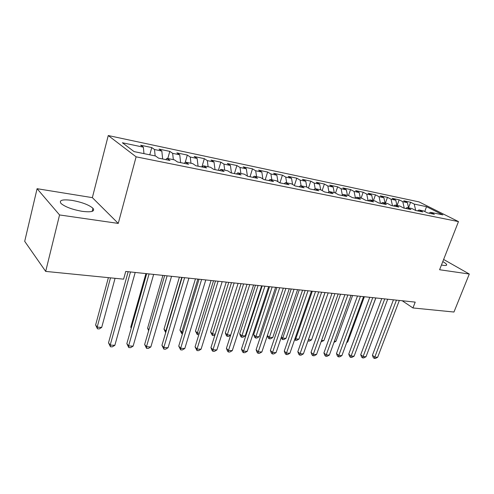 <?xml version="1.0" encoding="UTF-8"?>
<svg xmlns="http://www.w3.org/2000/svg" width="494" height="494" viewBox="0 0 494 494"><rect width="100%" height="100%" fill="white"/><g stroke="black" fill="none" stroke-linecap="round" stroke-linejoin="round"><path stroke-width="0.74" d="M82.27 211.346C91.631 212.439 95.194 211.413 92.958 208.264C88.908 204.831 81.936 202.207 72.044 200.385C62.423 199.156 58.755 200.194 61.04 203.497C65.257 206.955 72.334 209.573 82.27 211.346M441.457 265.006L443.229 265.334C445.835 265.698 446.959 265.426 446.607 264.518C446.218 263.765 444.946 262.796 442.791 261.616M37.087 188.702L59.558 214.952L118.264 223.418L92.353 197.637L37.087 188.702L24.7 241.338L45.683 271.404L123.605 279.159L125.729 271.453L415.207 302.124L412.947 307.953L453.955 312.029L469.3 274.028L443.631 259.467M92.353 197.637L108.254 135.541L419.097 201.916L458.475 221.602L136.109 156.826L108.254 135.541M424.784 211.525L426.501 206.665L414.225 204.084L410.588 202.244L403.771 200.805L407.396 202.651L402.783 201.682L399.171 199.829L392.18 198.353L395.78 200.212L391.057 199.218L387.469 197.359L380.306 195.846L383.881 197.711L379.04 196.692L375.477 194.827L368.135 193.271L371.686 195.149L366.721 194.105L363.183 192.228L355.655 190.641L359.175 192.518L354.081 191.45L350.579 189.566L342.861 187.936L346.343 189.826L341.119 188.727L337.649 186.831L329.726 185.157L333.178 187.059L327.812 185.929L324.379 184.027L316.253 182.311L319.661 184.219L314.153 183.058L310.763 181.156L302.414 179.39L305.786 181.304L300.13 180.112L296.777 178.198L288.206 176.389L291.528 178.309L285.717 177.087L282.414 175.166L273.608 173.308L276.881 175.228L270.91 173.974L267.655 172.048L258.603 170.134L261.826 172.066L255.682 170.776L252.483 168.843L243.178 166.873L246.339 168.812L240.022 167.485L236.885 165.546L227.314 163.526L230.414 165.465L223.912 164.101L220.837 162.156L210.987 160.075L214.019 162.02L207.326 160.612L204.318 158.667L194.179 156.524L197.137 158.475L190.246 157.024L187.319 155.073L176.871 152.868L179.754 154.82L172.653 153.331L169.8 151.374L159.037 149.102L161.834 151.059L154.517 149.515L151.757 147.564L140.66 145.217L143.365 147.175L143.964 153.628M426.501 206.665L442.852 214.865L430.49 212.334L429.014 213.204M143.365 147.175L122.376 142.766L134.102 151.609L155.579 156.005L158.506 158.129L169.967 160.457L166.978 158.346L174.456 159.877L177.482 161.989L188.578 164.249L185.497 162.137L192.746 163.625L195.859 165.731L206.616 167.923L203.448 165.817L210.475 167.256L213.674 169.362L224.097 171.48L220.861 169.38L227.678 170.782L230.945 172.875L241.06 174.938L237.75 172.844L244.363 174.197L247.704 176.29L257.522 178.285L254.144 176.204L260.566 177.519L263.969 179.6L273.503 181.539L270.064 179.464L276.307 180.742L279.765 182.817L289.021 184.7L285.532 182.632L291.596 183.873L295.109 185.942L304.106 187.776L300.562 185.713L306.459 186.923L310.022 188.98L318.766 190.758L315.178 188.708L320.909 189.881L324.521 191.931L333.024 193.66L329.393 191.616L334.969 192.765L338.618 194.803L346.893 196.482L343.219 194.451L348.653 195.568L352.339 197.594L360.392 199.236L356.687 197.211L361.972 198.292L365.69 200.311L373.538 201.91L369.796 199.897L374.94 200.953L378.694 202.96L386.333 204.516L382.56 202.515L387.58 203.54L391.359 205.541L398.806 207.054L395.002 205.066L399.893 206.066L403.703 208.054L410.952 209.53L407.13 207.548L411.897 208.524L415.732 210.5L422.802 211.938L418.955 209.969L423.605 210.919L427.458 212.889L434.356 214.291L430.49 212.334M154.517 149.515L155.147 155.919M161.834 151.059L162.649 158.969M172.653 153.331L173.332 159.648M179.754 154.82L180.625 162.631M166.978 158.346L165.743 159.599M190.246 157.024L190.98 163.261M197.137 158.475L198.069 166.182M185.497 162.137L184.237 163.366M207.326 160.612L208.104 166.768M214.019 162.02L215.007 169.633M203.448 165.817L202.163 167.015M223.912 164.101L224.733 170.177M230.414 165.465L231.451 172.98M220.861 169.38L219.552 170.554M240.022 167.485L240.887 173.487M246.339 168.812L247.408 176.105M237.75 172.844L236.422 173.993M255.682 170.776L256.584 176.704M261.826 172.066L262.888 178.939M254.144 176.204L252.798 177.327M270.91 173.974L271.842 179.828M276.881 175.228L277.937 181.718M270.064 179.464L268.699 180.563M285.717 177.087L286.681 182.866M291.528 178.309L292.572 184.447M285.532 182.632L284.155 183.712M300.13 180.112L301.124 185.83M305.786 181.304L306.817 187.127M300.562 185.713L299.173 186.769M314.153 183.058L315.178 188.708L313.77 189.739M319.661 184.219L320.699 189.838M327.812 185.929L328.942 191.938M333.178 187.059L334.24 192.611M329.393 191.616L327.973 192.635M341.119 188.727L342.354 195.056M346.343 189.826L347.43 195.315M343.219 194.451L341.792 195.445M354.081 191.45L355.414 198.069M359.175 192.518L360.28 197.946M356.687 197.211L355.248 198.187M366.721 194.105L368.11 200.805M371.686 195.149L372.816 200.515M369.796 199.897L368.351 200.854M379.04 196.692L380.454 203.318M383.881 197.711L385.03 203.022M382.56 202.515L381.109 203.454M391.057 199.218L392.495 205.77M395.78 200.212L396.948 205.461M395.002 205.066L393.545 205.986M402.783 201.682L404.246 208.165M407.396 202.651L408.575 207.844M407.13 207.548L405.667 208.449M414.225 204.084L415.707 210.487M418.955 209.969L417.486 210.858M59.558 214.952L45.683 271.404M458.475 221.602L439.598 269.743L469.3 274.028M118.264 223.418L136.109 156.826M402.196 300.747L412.947 307.953M410.588 202.244L408.55 207.727M399.171 199.829L397.09 205.492M387.469 197.359L385.388 203.09M375.477 194.827L373.396 200.632M363.183 192.228L361.102 198.119M350.579 189.566L348.498 195.531M337.649 186.831L335.506 193.061M324.379 184.027L322.162 190.591M310.763 181.156L308.454 188.072M296.777 178.198L294.381 185.516M282.414 175.166L279.937 182.854M267.655 172.048L265.185 179.847M252.483 168.843L250.026 176.759M236.885 165.546L234.434 173.585M220.837 162.156L218.397 170.319M204.318 158.667L201.898 166.96M187.319 155.073L185.219 162.409M169.8 151.374L167.806 158.512M151.757 147.564L149.775 154.82M393.434 299.821L372.42 355.242L374.785 357.125L396.46 300.142M377.675 357.255L375.409 358.459L374.254 358.403L374.785 357.125L377.675 357.255L399.337 300.445M374.254 358.403L373.31 357.656L372.42 355.242M359.138 342.669L375.866 297.956M381.745 298.58L360.731 354.692L363.078 356.588L384.752 298.901M366.029 356.724L363.751 357.94L362.571 357.891L363.078 356.588L366.029 356.724L387.704 299.21M362.571 357.891L361.633 357.131L360.731 354.692M369.765 297.314L348.752 354.124L351.08 356.044L372.754 297.629M354.105 356.18L351.814 357.415L350.604 357.36L351.08 356.044L354.105 356.18L375.78 297.95M350.604 357.36L349.672 356.594L348.752 354.124M346.924 341.941L347.72 341.99L364.362 296.74M347.72 341.99L346.695 342.552M334.401 341.2L335.957 341.292L352.593 295.492M335.957 341.292L333.975 342.379M357.489 296.011L336.488 353.55L338.791 355.489L360.459 296.326M341.891 355.624L339.582 356.878L338.341 356.822L338.791 355.489L341.891 355.624L363.559 296.653M338.341 356.822L337.421 356.044L336.488 353.55M344.905 294.677L323.916 352.951L326.201 354.914L347.85 294.992M329.375 355.056L327.053 356.322L325.781 356.267L326.201 354.914L329.375 355.056L351.03 295.326M325.781 356.267L324.867 355.482L323.916 352.951M321.563 340.44L323.91 340.582L340.533 294.214M323.91 340.582L321.088 341.768M325.046 292.572L308.447 339.662L311.578 339.847L328.183 292.905M308.41 339.631L307.966 340.903M311.578 339.847L309.349 341.088L308.095 341.014M331.999 293.312L311.035 352.346L313.289 354.328L334.92 293.621M316.549 354.476L314.209 355.76L312.906 355.699L313.289 354.328L316.549 354.476L338.18 293.967M312.906 355.699L312.004 354.902L311.035 352.346M312.313 291.225L295.745 338.909L298.95 339.1L315.524 291.565M295.085 338.334L295.745 338.909L295.418 340.286L294.646 339.6M298.95 339.1L296.703 340.36L295.418 340.286M318.754 291.905L297.82 351.722L300.049 353.729L321.65 292.213M303.39 353.877L301.037 355.174L299.697 355.118L300.049 353.729L303.39 353.877L324.996 292.565M299.697 355.118L298.808 354.315L297.82 351.722M299.259 289.842L282.722 338.143L286.007 338.334L302.556 290.188M281.413 336.964L282.722 338.143L282.432 339.532L281.172 337.668M286.007 338.334L283.747 339.606L282.432 339.532M305.162 290.466L284.272 351.08L286.471 353.111L308.028 290.768M289.898 353.266L287.527 354.581L286.156 354.519L286.471 353.111L289.898 353.266L311.467 291.133M286.156 354.519L285.279 353.704L284.272 351.08M285.878 288.422L269.378 337.346L272.744 337.55L289.256 288.78M267.39 335.512L269.378 337.346L269.125 338.761L268.304 338.001L267.365 335.574M272.744 337.55L270.471 338.835L269.125 338.761M291.213 288.99L270.372 350.425L272.54 352.475L294.047 289.286M276.053 352.636L273.67 353.97L272.262 353.908L272.54 352.475L276.053 352.636L297.579 289.663M272.262 353.908L271.397 353.087L270.372 350.425M269.533 286.693L253.669 334.623L255.694 336.538L259.152 336.741L275.615 287.335M272.151 286.971L255.478 337.97L254.669 337.198L253.669 334.623M259.152 336.741L256.861 338.05L255.478 337.97M276.887 287.471L256.102 349.752L258.238 351.827L279.684 287.767M261.851 351.994L259.443 353.34L257.998 353.278L258.238 351.827L261.851 351.994L283.309 288.15M257.998 353.278L257.146 352.444L256.102 349.752M255.478 285.205L239.676 333.771L241.665 335.71L245.209 335.92L261.622 285.853M258.066 285.476L241.486 337.161L240.689 336.383L239.676 333.771M245.209 335.92L242.906 337.241L241.486 337.161M262.166 285.909L241.455 349.06L243.554 351.16L264.926 286.205M247.259 351.327L244.839 352.697L243.357 352.636L243.554 351.16L247.259 351.327L268.656 286.6M243.357 352.636L242.517 351.79L241.455 349.06M241.06 283.673L225.32 332.894L227.271 334.858L230.692 335.056M243.61 283.945L227.271 334.858L227.135 336.328L226.357 335.543L225.32 332.894M230.636 335.228L228.586 336.414L227.135 336.328M247.043 284.309L226.413 348.344L228.469 350.474L249.76 284.6M232.279 350.647L229.84 352.037L228.321 351.969L228.469 350.474L232.279 350.647L253.595 285.001M228.321 351.969L227.499 351.117L226.413 348.344M226.258 282.105L210.586 331.999L212.5 333.981L215.217 334.142M228.765 282.37L212.5 333.981L212.408 335.475L210.586 331.999M214.964 334.938L213.896 335.562L212.408 335.475M231.488 282.661L210.95 347.615L212.97 349.771L234.168 282.945M216.885 349.95L214.433 351.358L212.871 351.29L212.97 349.771L216.885 349.95L238.108 283.365M212.871 351.29L212.062 350.425L210.95 347.615M211.055 280.499L195.463 331.079L197.341 333.079L199.304 333.197M213.519 280.759L197.341 333.079L197.291 334.599L195.463 331.079M198.847 334.673L197.291 334.599M215.495 280.969L195.068 346.868L197.038 349.048L218.126 281.247M201.064 349.227L198.594 350.66L196.989 350.586L197.038 349.048L201.064 349.227L222.177 281.673M196.989 350.586L195.068 346.868M195.445 278.844L179.94 330.134L181.767 332.159L182.947 332.227M197.859 279.098L181.767 332.159L181.767 333.697L179.94 330.134M182.484 333.74L181.767 333.697M199.039 279.221L178.735 346.096L180.656 348.301L201.614 279.499M184.793 348.492L182.311 349.943L180.656 349.869L180.656 348.301L184.793 348.492L205.788 279.937M180.656 349.869L178.735 346.096M179.396 277.14L163.989 329.165L166.114 331.233M181.761 277.393L165.774 331.208L165.805 332.264M165.7 332.629L163.989 329.165M182.101 277.43L161.933 345.3L163.804 347.535L184.62 277.696M168.059 347.727L165.564 349.202L163.86 349.128L163.804 347.535L168.059 347.727L188.918 278.153M163.86 349.128L161.933 345.3M162.897 275.393L147.601 328.164L148.929 329.745M148.638 330.733L147.601 328.164M164.656 275.578L144.643 344.485L146.459 346.745L167.12 275.843M150.843 346.949L148.33 348.443L146.576 348.363L146.459 346.745L150.843 346.949L171.542 276.313M146.576 348.363L144.643 344.485M145.921 273.596L130.756 327.139L131.33 327.849M131.213 328.257L130.756 327.139M146.687 273.676L126.847 343.645L128.601 345.936L149.083 273.929M133.114 346.14L130.589 347.659L128.786 347.578L128.601 345.936L133.114 346.14L153.646 274.411M128.786 347.578L126.847 343.645M128.168 271.712L108.519 342.78L110.205 345.102L130.49 271.959M114.855 345.312L112.317 346.856L110.458 346.769L110.205 345.102L114.855 345.312L135.195 272.46M110.458 346.769L108.519 342.78M108.39 277.647L95.62 325.003L97.176 327.145L101.696 327.417L115.065 278.307M110.508 277.856L97.176 327.145L97.46 328.813L95.62 325.003M101.696 327.417L99.263 328.918L97.46 328.813M92.156 211.37L92.958 208.264M446.292 265.321L446.607 264.518"/></g></svg>
